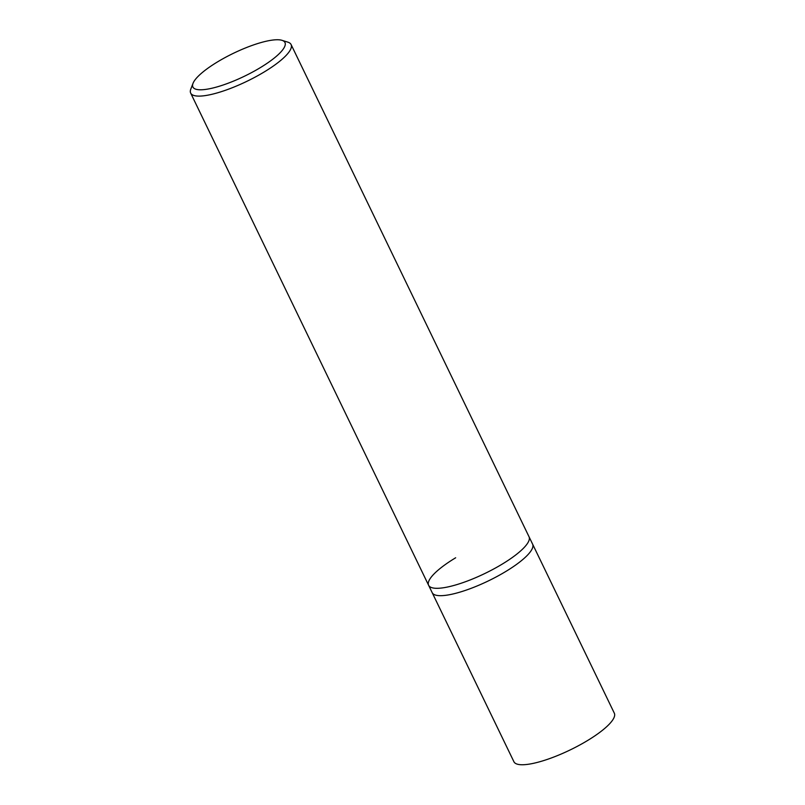 <?xml version="1.0" encoding="UTF-8"?>
<svg xmlns="http://www.w3.org/2000/svg" width="805" height="805" viewBox="0 0 805 805"><rect width="100%" height="100%" fill="white"/><g stroke="black" fill="none" stroke-linecap="round" stroke-linejoin="round"><path stroke-width="1.21" d="M193.029 83.328L190.815 89.063A55.766 13.866 -25.8 0 0 190.674 93.088A55.766 13.866 -25.8 0 0 264.04 72.058A55.766 13.866 -25.8 0 0 291.088 44.547A55.766 13.866 -25.8 0 0 287.858 42.152L281.981 40.32A51.117 12.709 154.2 0 1 260.156 67.741A51.117 12.709 154.2 0 1 212.087 88.198A51.117 12.709 154.2 0 1 193.029 83.328A51.117 12.709 154.2 0 1 217.692 61.794A51.117 12.709 154.2 0 1 281.981 40.32M291.088 44.547L529.026 536.744A55.766 13.866 154.2 0 1 501.978 564.255A55.766 13.866 154.2 0 1 428.612 585.285A55.766 13.866 154.2 0 1 455.66 557.774M529.026 536.744A55.766 13.866 154.2 0 1 501.978 564.255A55.766 13.866 154.2 0 1 428.612 585.285L432.184 592.661A55.766 13.866 -25.8 0 0 505.55 571.631A55.766 13.866 -25.8 0 0 532.598 544.12L614.326 713.19A55.766 13.866 -25.8 0 1 587.278 740.701A55.766 13.866 -25.8 0 1 513.912 761.731L432.184 592.661A55.766 13.866 -25.8 0 0 505.55 571.631A55.766 13.866 -25.8 0 0 532.598 544.12L529.026 536.744M190.674 93.088L428.612 585.285"/></g></svg>
